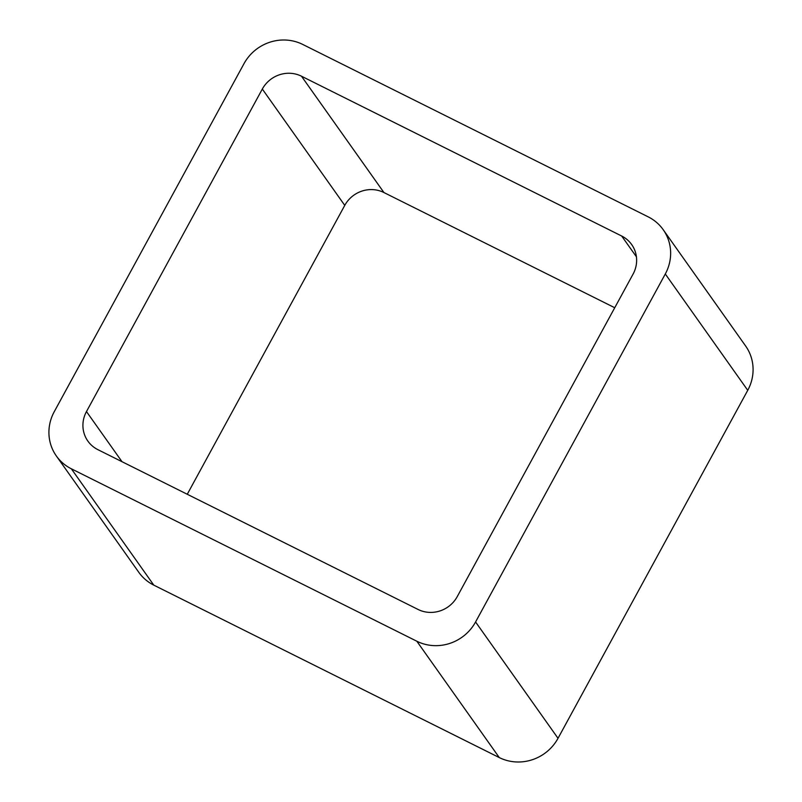 <?xml version="1.0" encoding="UTF-8"?>
<svg xmlns="http://www.w3.org/2000/svg" width="802" height="802" viewBox="0 0 802 802"><rect width="100%" height="100%" fill="white"/><g stroke="black" fill="none" stroke-linecap="round" stroke-linejoin="round"><path stroke-width="1.2" d="M558.022 738.301A43.889 41.975 -35.3 0 1 499.275 757.569L416.829 641.229L71.348 468.799A43.889 41.975 -35.3 0 1 56.361 455.987A43.889 41.975 -35.3 0 1 54.255 411.687L243.978 63.699A43.889 41.975 -35.3 0 1 302.725 44.431L648.206 216.861A43.889 41.975 -35.3 0 1 663.194 229.683L745.639 346.013A43.889 41.975 -35.3 0 1 747.745 390.313L558.022 738.301L475.576 621.961L665.299 273.983A43.889 41.975 -35.3 0 0 663.194 229.683M416.829 641.229A43.889 41.975 -35.3 0 0 475.576 621.961M499.275 757.569L153.794 585.139L71.348 468.799M56.361 455.987L138.806 572.317A43.889 41.975 -35.3 0 0 153.794 585.139M86.476 411.566L262.324 89.052A29.263 27.98 -35.3 0 1 301.482 76.21L621.68 236.019A29.263 27.98 -35.3 0 1 631.675 244.56A29.263 27.98 -35.3 0 1 633.079 274.094L457.24 596.618A29.263 27.98 -35.3 0 1 418.073 609.46L97.874 449.651A29.263 27.98 -35.3 0 1 87.879 441.1A29.263 27.98 -35.3 0 1 86.476 411.566L121.994 461.681M187.267 494.263L344.76 205.382L262.324 89.052M614.733 307.737L383.927 192.54A29.263 27.98 -35.3 0 0 344.76 205.382M747.745 390.313L665.299 273.983M383.927 192.54L301.482 76.21M636.427 256.82L621.68 236.019"/></g></svg>
